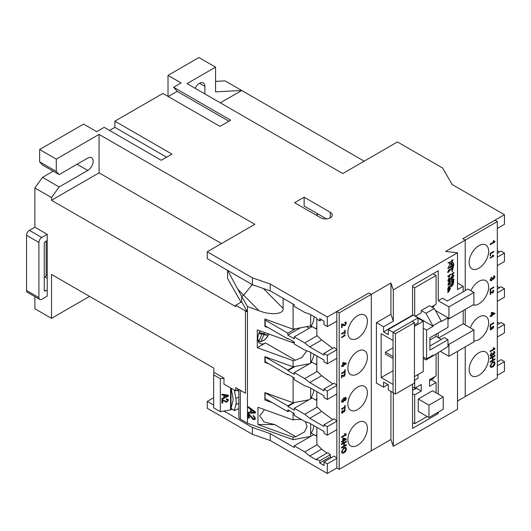 <?xml version="1.0" encoding="UTF-8"?>
<svg xmlns="http://www.w3.org/2000/svg" width="531" height="531" viewBox="0 0 531 531"><rect width="100%" height="100%" fill="white"/><g stroke="black" fill="none" stroke-linecap="round" stroke-linejoin="round"><path stroke-width="0.8" d="M336.833 467.97L327.315 473.466L327.315 463.855L336.827 458.366L336.827 467.97L339.203 469.344L371.302 450.812L371.302 294.327L390.922 283.003L393.298 289.866L457.49 252.802L457.49 289.587L463.198 286.295L463.198 291.784M393.298 289.866L393.298 321.162L383.548 326.791L383.548 331.868L388.3 334.616L388.3 329.539L393.059 332.28L393.059 340.517L381.172 333.654L381.172 377.581L393.059 384.444L393.059 392.681L388.3 389.933L388.3 384.856L383.548 382.114L383.548 387.192L376.413 383.07L376.413 322.675L390.922 314.299L393.298 321.162M447.985 318.281L448.934 318.832L448.934 306.885L438.234 300.712L438.234 270.783L412.554 285.612L412.554 315.122L383.548 331.868M438.234 300.712L442.515 298.236L447.268 300.984L467.95 289.043L473.898 292.475L448.934 306.885M453.235 259.891L451.124 261.557L448.078 262.951L449.199 262.327L449.651 264.093L450.434 263.104L447.885 268.6L450.434 266.741L450.308 268.089L452.445 265.088L451.523 262.148L452.558 268.593L452.226 269.078L452.153 267.624L450.096 270.08L452.478 269.761L452.193 271.879L453.886 264.345L451.715 260.031L452.14 260.376L453.235 259.891M447.925 272.549C449.193 271.613 449.711 270.525 449.472 269.283C448.257 270.511 447.739 271.6 447.925 272.549L447.825 272.609M450.534 274.235L447.799 276.538L448.609 276.127L448.914 277.54L450.534 274.235M454.012 272.23L451.27 274.534L452.08 274.122L452.385 275.529L454.012 272.23M451.25 276.897L451.257 277.587L453.361 276.392L452.824 277.786L452.711 276.883L451.383 278.609L451.257 279.638L452.392 278.589L453.992 275.33L451.25 276.897M447.779 289.873L447.786 290.563L449.89 289.368L449.352 290.762L449.239 289.86L447.912 291.585L447.786 292.614L448.921 291.565L450.52 288.306L447.779 289.873M448.801 286.899L448.828 288.585L449.896 285.857L449.93 287.961L450.527 284.848L447.792 289.189L448.801 286.899M451.29 281.928C452.186 283.209 453.089 282.419 453.998 279.565L453.673 278.928L451.29 281.928L451.622 282.353M447.819 280.879C448.715 282.16 449.618 281.37 450.534 278.51L450.202 277.879L447.819 280.879L448.151 281.304M450.534 280.806L448.025 285.373L450.507 283.587L448.416 284.689L448.363 284.178L450.514 282.213L448.376 283.401L450.534 280.806M451.649 285.306L453.394 284.324L451.25 286.873L454.005 281.881L451.237 284.185L453.414 282.957L451.649 285.306M447.686 272.41C448.954 271.474 449.472 270.392 449.239 269.144M452.153 268.885L451.927 267.724M449.996 269.994L452.246 269.861M452.067 271.759L452.445 270.067M452.505 269.848L453.215 263.635L451.562 259.944M452.047 260.296L452.824 259.938M448.045 262.699L449.034 262.38M449.545 263.96L450.195 262.971L450.142 263.681M447.832 268.235L450.334 266.721M450.5 267.73L451.443 262.195M462.84 238.731L465.222 240.105L465.222 290.623L465.222 240.105L497.315 221.573L494.938 220.206L462.846 238.731L504.45 214.71L452.14 184.509L442.635 168.035L397.46 141.956L342.774 173.531L187.038 83.613L215.573 67.145L215.573 91.85L241.724 90.482L220.325 102.835M39.626 161.862L56.273 171.467L59.153 174.606L42.513 165.002L39.626 161.862L39.626 149.503L83.613 124.108L96.688 131.661L104.182 127.334L161.245 160.282L171.938 154.103L114.875 121.161L162.904 93.429L219.967 126.378L230.666 120.198L173.604 87.257L181.098 82.929L168.015 75.382L198.926 57.534L215.573 67.145M39.626 149.503L56.273 159.114L99.065 134.403L99.065 172.84L51.514 200.293L235.704 306.633L235.704 305.265L245.455 310.894L245.455 393.252L235.704 387.623L235.704 390.922L223.969 384.152L223.969 378.112L213.887 372.284L213.887 368.169L51.514 274.421L51.514 318.348L89.56 296.384M207.249 251.774L252.424 277.852L252.424 284.716L207.249 258.637L207.249 251.774L254.8 224.321L99.065 134.403M252.424 277.852L270.252 284.032L327.315 316.974L327.315 326.585L323.99 324.66L323.99 321.096L319.708 318.62L319.708 320.817L316.615 319.031L316.615 318.076L309.726 314.093L304.728 312.447L294.267 306.407L294.267 304.761L270.252 290.895L252.424 284.716M390.922 391.447L390.922 439.489L371.302 450.819L371.302 294.327L368.926 292.959L336.827 311.485L339.203 312.859L371.302 294.327L368.926 292.953L327.315 316.974M457.49 252.802L445.602 251.428L465.222 240.105M330.289 212.307A6.724 3.883 180 0 1 332.26 215.055A6.724 3.883 180 0 1 328.105 218.639A6.724 3.883 180 0 1 320.777 217.796L294.625 202.696L304.137 197.207L330.289 212.307L330.289 217.796M390.922 283.003L390.922 314.299M383.548 326.791L376.413 322.675M412.554 315.122L412.912 315.328M418.023 318.281L423.253 321.301L414.459 326.379M414.459 325.005L418.023 322.948L418.023 317.87L393.059 332.28L393.059 392.681L395.436 394.055L395.436 333.654L393.059 332.28L412.083 321.301L414.459 322.675L395.436 333.654M414.459 376.618L423.253 371.541L423.253 321.301M437.046 412.859L438.234 413.549L412.554 428.371L412.554 384.172M432.168 307.23L433.953 306.201L433.953 305.511M429.552 380.667L433.953 378.132L433.953 377.169M438.234 413.549L438.234 412.175M438.234 394.055L438.234 352.869M448.934 356.308L448.934 344.36L473.898 329.95L473.898 341.891L448.934 356.308L440.611 351.502M447.985 343.816L448.934 344.36M438.234 332.97L438.234 337.636M457.49 283.003L463.198 286.295M448.934 318.832L473.898 304.416L473.898 292.475M473.898 329.95L463.198 323.771L463.198 310.595M447.779 276.299L448.403 276.213M448.801 277.447L450.301 274.354M451.25 274.288L451.874 274.208M452.273 275.443L453.773 272.35M451.25 277.328L453.142 276.512M452.744 277.66L452.492 277.149M451.25 279.213L452.153 278.45M452.293 278.49L453.766 275.45M447.779 290.304L449.671 289.488M449.272 290.636L449.02 290.125M447.779 292.189L448.682 291.426M448.821 291.466L450.295 288.426M448.801 288.346L449.671 285.963M449.91 287.709L450.288 284.974M447.772 288.944L448.562 286.654M451.523 282.273L453.998 279.565M453.766 279.425L453.534 278.868M448.051 281.224L450.534 278.51M450.295 278.377L450.062 277.819M447.918 285.28L450.281 283.713M448.343 284.55L448.124 284.039L450.288 282.313M448.363 283.149L450.295 280.952M451.211 285.286L453.195 284.417M451.244 286.614L453.766 282.014M451.231 283.919L453.195 283.056M465.222 309.427L465.222 324.939L465.222 309.427M457.49 401.058L465.222 396.597L465.222 346.902L465.222 396.597L497.315 378.059L497.315 221.573M497.315 228.436L504.45 224.321L504.45 214.71M497.315 365.706L504.45 361.591L504.45 371.202L497.315 375.317M204.873 93.914L204.873 86.361A7.567 4.367 120 0 0 203.307 82.896A7.567 4.367 120 0 0 195.189 88.325M168.015 75.382L168.015 96.383M215.573 81.369L225.078 80.871L364.173 161.172M114.875 121.161L114.875 127.334L109.532 130.427M173.604 87.257L177.175 91.372L168.254 96.523M228.888 121.227L177.175 91.372M166.588 157.196L114.875 127.334M53.213 171.174L42.513 177.354L34.873 187.941L34.873 227.202L47.232 234.337L47.232 240.516L45.454 241.545A1.679 0.969 -60 0 0 44.265 243.603L44.265 290.278L45.454 290.961L47.232 289.933L47.232 240.516M56.273 171.467L56.273 159.114M59.153 174.606L87.774 158.085A7.567 4.367 120 0 1 91.558 157.714A7.567 4.367 120 0 1 92.719 163.774A7.567 4.367 120 0 1 87.774 170.438L59.153 186.965L51.514 197.552L51.514 200.293M99.065 172.84L221.513 243.537M227.58 270.372L227.58 278.47L241.061 302.172M270.252 284.032L270.252 290.895M327.315 326.585L336.827 321.096L336.827 458.366M336.827 311.485L336.827 321.096M317.213 214.776L317.213 213.542M316.383 215.261L318.281 214.159L304.137 205.995L304.137 197.207M318.281 214.159L326.485 218.898M393.059 358.505L385.453 354.111L385.453 352.186L393.059 347.792M393.059 370.718L381.172 377.581M414.459 380.329L418.023 378.264L418.023 374.561M418.023 317.87L413.271 315.122L388.3 329.539M387.949 384.65L383.548 387.192M393.298 392.821L393.298 446.352L457.49 409.295L457.49 351.363M395.436 394.055L414.459 383.07L414.459 322.675M412.554 390.484L416.005 388.493L416.005 387.53M415.886 316.635L416.005 315.879M438.712 337.908L463.198 323.771M449.876 275.377L449.14 276.611M453.348 273.372L452.611 274.607M453.096 279.651C452.093 279.445 451.615 280.023 451.675 281.384L451.961 281.576M453.062 279.591L453.335 279.784C452.326 279.578 451.854 280.156 451.914 281.516L451.841 281.53M449.591 278.543L449.863 278.735C448.861 278.529 448.383 279.107 448.443 280.468L448.489 280.527M449.631 278.596C448.622 278.397 448.144 278.974 448.204 280.328L448.37 280.481M213.668 397.692L207.249 401.396L207.249 408.259L252.424 434.345L270.252 440.518L327.315 473.466M34.873 296.65L34.873 308.743L51.514 318.348M390.922 439.489L393.298 446.352M497.315 361.04L498.032 361.452M497.315 361.863L501.125 359.666L504.45 361.591M34.873 187.941L51.514 197.552M39.752 299.471L27.386 292.329A4.036 2.33 -60 0 1 26.55 290.484L38.916 297.619A4.036 2.33 120 0 0 39.752 299.471A4.036 2.33 120 0 0 41.77 299.272L47.232 296.112L47.232 289.933M42.513 177.354L59.153 186.965M227.58 270.325L241.645 296.338L241.645 301.834L235.704 305.265M240.191 390.219A5.044 2.914 0 0 0 240.324 390.298L245.455 393.259L245.455 310.894L246.464 310.31L241.645 301.834L241.645 296.344L243.649 295.183L252.245 284.616L243.649 295.183L259.022 310.728C270.936 315.52 284.178 314.252 283.103 308.431L283.103 298.309M319.708 320.817L321.613 319.722M339.203 312.859L339.203 469.344M327.315 463.855L323.99 461.937L334.145 456.069L336.827 458.054M213.887 372.284L213.668 374.906L220.325 378.749L220.325 411.691L223.969 411.054L252.424 427.482L270.252 433.654L270.252 440.518M323.99 461.937L323.99 465.501L319.708 463.032L319.708 460.835L316.615 459.049L316.615 460.012L309.726 456.029L304.728 451.914L294.267 445.874L294.267 447.52L270.252 433.654M385.453 352.186L393.059 356.58M423.253 328.165L426.585 330.083L426.585 358.91L423.253 356.991M426.585 330.083L433.123 326.313L416.005 316.43M415.288 316.29L421.236 312.859L421.236 310.522L425.988 313.27L433.123 326.313M414.698 315.945L414.698 287.809L412.554 286.567M414.698 287.809L436.09 275.45L433.123 273.737M436.09 275.45L436.09 304.276L431.577 306.885M436.09 354.111L436.09 375.935L429.552 379.711L429.552 386.296L436.09 382.526L431.218 379.711M436.09 382.526L436.09 392.821M412.554 393.644L414.698 394.878L414.698 423.705L412.554 422.47M414.698 423.705L427.176 416.496M414.698 394.878L421.236 391.101L416.005 388.081M414.698 380.189L414.698 388.287L421.236 384.517L421.236 391.101M414.698 388.287L412.554 387.053M426.585 358.91L433.123 355.139L433.123 355.823L425.988 359.945L423.253 358.365M425.988 313.27L434.312 308.465L429.552 305.717L421.236 310.522M434.312 308.465L441.44 321.507L447.985 317.73L435.5 310.522M447.985 317.73L447.985 327.342L429.911 337.769L429.911 350.128L447.985 339.694L447.985 346.557L433.123 355.823M436.09 334.205L436.09 336.402L441.327 339.422M429.911 346.006L444.414 337.636L447.985 339.694M451.914 281.516C452.883 281.722 453.355 281.145 453.335 279.784M448.443 280.468C449.412 280.673 449.883 280.096 449.863 278.735M252.424 427.482L252.424 434.345M207.249 401.396L213.668 405.107M490.186 358.817L490.186 358.04L494.938 355.299L494.938 356.069L492.987 357.197L492.987 359.872L494.938 358.744L494.938 359.52L490.186 362.268L490.186 361.492L492.443 360.191L492.443 357.516L490.186 358.817M494.938 349.033L490.186 351.774L490.186 351.071L493.89 348.933L493.186 348.07L493.75 347.745L494.938 349.033L490.186 351.502M494.275 348.349L494.938 348.575M490.186 327.262L490.186 324.726L493.75 322.669L493.75 323.246L490.598 325.072L490.598 327.023L490.186 327.262M493.319 290.351L493.511 291.061L492.529 292.9L490.405 292.163L490.644 294.313L490.186 294.579L490.186 291.884L492.761 292.508L493.339 291.426L492.748 290.464L493.452 290.397L493.75 291.2L492.768 293.039L490.644 292.302L491.719 293.032M491.188 291.877L491.52 292.123M493.339 291.426L492.702 291.015M490.126 279.678L491.467 277.195L490.671 279.386L490.923 280.003L491.62 279.917L492.443 277.959L492.987 277.713L493.711 278.43L494.394 277.202L493.657 276.697L493.717 275.961L494.56 275.947L494.938 276.863L493.73 279.12L492.788 278.914L491.613 280.627L490.571 280.726L490.126 279.678M493.14 278.397L493.711 278.43M494.394 277.202L493.657 276.697M493.033 279.193L492.549 278.782L491.613 280.627M490.186 255.882L490.186 253.347L493.75 251.289L493.75 251.867L490.598 253.692L490.598 255.643L490.186 255.882M488.639 358.365A13.786 7.958 120 0 0 485.785 352.053A13.786 7.958 120 0 0 471.999 360.011A13.786 7.958 120 0 0 471.999 375.928A13.786 7.958 120 0 0 482.619 372.238A13.786 7.958 120 0 0 488.639 358.365M473.898 340.849A13.786 7.958 120 0 0 483.708 335.307A13.786 7.958 120 0 0 488.639 322.675A13.786 7.958 120 0 0 485.785 316.363A13.786 7.958 120 0 0 470.32 327.886M472.948 304.967A13.786 7.958 120 0 0 483.197 300.221A13.786 7.958 120 0 0 488.639 286.986A13.786 7.958 120 0 0 485.785 280.673A13.786 7.958 120 0 0 470.911 290.749M488.639 251.289A13.786 7.958 120 0 0 485.785 244.983A13.786 7.958 120 0 0 471.999 252.942A13.786 7.958 120 0 0 471.999 268.859A13.786 7.958 120 0 0 482.619 265.168A13.786 7.958 120 0 0 488.639 251.289M494.938 241.957L490.186 244.705L490.186 244.001L493.89 241.864L493.186 241.001L493.75 240.676L494.938 241.957L490.186 244.433M494.275 241.273L494.938 241.505M493.75 256.088L490.186 258.152L490.186 257.621L492.96 256.015L492.436 255.371L492.861 255.126L493.75 256.088L490.186 257.874M493.226 255.557L493.75 255.75M490.186 291.572L490.186 289.037L493.75 286.979L493.75 287.556L490.598 289.382L490.598 291.333L490.186 291.572M490.186 316.436L490.186 315.733L491.341 315.062L491.341 312.673L491.952 312.321L494.879 313.237L494.879 313.728L491.952 315.414L491.952 316.124L491.341 316.476L491.341 315.772L490.186 316.436M492.834 326.207L493.75 326.884L492.841 328.576L492.137 328.423L491.255 329.705L490.471 329.784L490.14 328.994L491.142 327.129L490.551 328.775L491.261 329.174L491.879 327.707L492.828 328.058L493.339 327.136L492.834 326.207L493.465 326.193M490.936 327.295L490.312 328.636L491.261 329.174M492.045 327.461L492.828 328.058M493.339 327.136L492.788 326.757M493.339 326.147L492.841 328.576L491.898 328.284L491.255 329.705M490.126 355.279L491.467 352.796L490.671 354.987L490.923 355.604L491.62 355.524L492.443 353.566L492.987 353.321L493.711 354.038L494.394 352.803L493.657 352.305L493.717 351.568L494.56 351.549L494.938 352.465L493.73 354.728L492.788 354.522L491.613 356.228L490.571 356.334L490.126 355.279M493.14 354.004L493.711 354.038M494.394 352.803L493.657 352.305M493.033 354.801L492.549 354.383L491.613 356.228M490.126 365.892L492.496 361.916L494.374 361.604L494.998 363.078C494.852 364.843 494.036 366.178 492.556 367.094L490.744 367.366L490.126 365.892M497.315 324.667L501.125 322.47L504.45 324.388L497.315 328.51M504.45 324.388L504.45 332.897L497.315 337.019M497.315 301.329L504.45 297.207L504.45 288.698L497.315 292.82M497.315 265.639L504.45 261.517L504.45 253.008L497.315 257.123M45.454 290.961A1.679 0.969 -60 0 1 44.611 291.048A1.679 0.969 -60 0 1 44.265 290.278M26.55 290.484L26.55 235.299A4.036 2.33 -60 0 1 29.404 230.361L41.77 237.496L47.232 234.337M41.77 237.496A4.036 2.33 120 0 0 38.916 242.441L26.55 235.299M38.916 297.619L38.916 242.441M213.668 374.906L213.668 407.848L220.325 411.691M220.325 378.749L223.969 378.112M230.573 387.955L230.573 409.899L223.969 411.054M221.931 394.978L221.931 394.155L228.37 395.21L228.37 396.08L221.931 399.392L221.931 398.569L223.916 397.593L223.916 395.256L221.931 394.978M227.626 400.367L226.471 399.531L226.551 398.814L228.197 399.465L228.37 400.255L226.591 402.259L222.761 400.314L222.761 402.996L221.931 403.142L221.931 399.551L226.584 401.555L227.626 400.367L227.474 399.823M238.552 389.276L235.704 390.922M316.834 319.158L316.834 335.38L321.633 340.026L332.791 348.27M336.827 349.471L334.145 347.486L323.99 353.354L327.315 355.272L336.827 349.783M265.188 319.131L265.188 325.855L287.848 338.937L287.848 338.393L294.267 342.097L294.267 344.015L304.728 350.055L309.726 351.841L323.99 360.078L323.99 361.863L327.315 363.788L327.315 355.272M327.315 363.788L336.827 358.292M265.188 356.746L265.188 361.684L287.848 374.767L287.848 374.216L294.267 377.926L294.267 379.711L304.728 385.752L309.726 387.53L323.99 395.768L323.99 397.553L327.315 399.478L327.315 390.962L336.827 385.473M327.315 399.478L336.827 393.982M336.827 420.851L334.145 418.873L323.99 424.734L327.315 426.658L336.827 421.163M327.315 426.658L327.315 435.168L336.827 429.679M341.586 444.613L341.586 443.836L346.338 441.088L346.338 441.865L344.387 442.993L344.387 445.668L346.338 444.54L346.338 445.317L341.586 448.058L341.586 447.288L343.842 445.98L343.842 443.305L341.586 444.613M346.338 434.823L341.586 437.571L341.586 436.867L345.289 434.73L344.586 433.867L345.15 433.542L346.338 434.823L341.586 437.298M345.674 434.139L346.338 434.371M341.586 409.361L341.586 408.777L344.738 406.958L344.738 405.638L345.15 405.399L345.15 408.618L344.738 408.857L344.738 407.536L341.586 409.361M344.719 373.711L344.911 374.428L343.929 376.267L341.805 375.53L342.044 377.68L341.586 377.946L341.586 375.251L344.161 375.875L344.738 374.793L344.141 373.824L344.851 373.764L345.15 374.567L344.168 376.399L342.044 375.669L343.119 376.393M342.581 375.244L342.92 375.49M344.738 374.793L344.101 374.382M341.586 366.543L341.586 365.839L342.741 365.169L342.741 362.773L343.351 362.421L346.278 363.337L346.278 363.828L343.351 365.52L343.351 366.224L342.741 366.576L342.741 365.872L341.586 366.543M341.586 334.132L341.586 333.554L344.738 331.729L344.738 330.415L345.15 330.176L345.15 333.395L344.738 333.634L344.738 332.313L341.586 334.132M367.379 428.371A13.786 7.958 120 0 0 364.525 422.059A13.786 7.958 120 0 0 350.739 430.017A13.786 7.958 120 0 0 350.739 445.94A13.786 7.958 120 0 0 361.365 442.243A13.786 7.958 120 0 0 367.379 428.371M367.379 392.681A13.786 7.958 120 0 0 364.525 386.369A13.786 7.958 120 0 0 350.739 394.327A13.786 7.958 120 0 0 350.739 410.251A13.786 7.958 120 0 0 361.365 406.554A13.786 7.958 120 0 0 367.379 392.681M367.379 356.991A13.786 7.958 120 0 0 364.525 350.679A13.786 7.958 120 0 0 350.739 358.637A13.786 7.958 120 0 0 350.739 374.561A13.786 7.958 120 0 0 361.365 370.864A13.786 7.958 120 0 0 367.379 356.991M367.379 321.301A13.786 7.958 120 0 0 364.525 314.989A13.786 7.958 120 0 0 350.739 322.948A13.786 7.958 120 0 0 350.739 338.864A13.786 7.958 120 0 0 361.365 335.174A13.786 7.958 120 0 0 367.379 321.301M342.196 324.6L342.196 327.288L341.586 327.64L341.586 324.049L345.017 324.879L345.787 323.439L344.938 322.888L344.997 322.151L345.94 322.065L346.338 323.133L345.024 325.583L343.63 325.576L342.196 324.6M342.92 324.036L343.869 324.733M344.958 322.636L345.548 322.802L344.938 322.888M345.15 335.612L341.586 337.67L341.586 337.145L344.36 335.539L343.836 334.895L344.261 334.649L345.15 335.612L341.586 337.397M344.626 335.081L345.15 335.273M341.586 373.671L341.586 373.087L344.738 371.269L344.738 369.948L345.15 369.709L345.15 372.928L344.738 373.167L344.738 371.846L341.586 373.671M345.648 398.29L344.068 398.549L344.692 399.518L343.152 402.033L341.937 402.199L341.526 401.237L343.809 397.991L345.8 397.44L346.338 398.535L345.117 400.825L345.648 398.29L344.3 398.628M344.234 409.574L345.15 410.244L344.241 411.943L343.537 411.79L342.654 413.072L341.871 413.145L341.539 412.355L342.541 410.496L341.951 412.136L342.661 412.541L343.278 411.074L344.227 411.425L344.738 410.503L344.234 409.574L344.865 409.56M342.336 410.662L341.712 412.003L342.661 412.541M343.444 410.828L344.227 411.425M344.738 410.503L344.188 410.124M344.738 409.507L344.241 411.943L343.298 411.651L342.654 413.072M341.586 442.144L341.586 441.44L342.741 440.776L342.741 438.38L343.351 438.029L346.278 438.945L346.278 439.436L343.351 441.128L343.351 441.832L342.741 442.184L342.741 441.48L341.586 442.144M341.526 451.682L343.896 447.706L345.774 447.394L346.398 448.874C346.252 450.633 345.435 451.974 343.955 452.883L342.143 453.162L341.526 451.682M316.834 427.329L316.834 444.374L321.633 449.16L326.95 453.089M316.615 459.049L327.68 452.664L330.395 454.669L330.395 456.866L331.437 457.636M330.395 456.866L319.708 463.032M319.708 460.835L330.395 454.669M309.726 456.029L321.633 449.16M304.728 451.914L317.253 444.686M294.267 445.874L313.768 434.617M308.876 436.741L309.487 437.086M230.573 409.899L232.18 409.116M433.123 325.622L441.44 320.817M418.262 398.993L418.262 411.352L428.962 417.525L443.226 409.288L443.226 396.936L428.962 405.173L418.262 398.993L432.526 390.763L443.226 396.936M429.911 339.966L436.09 336.402M494.7 355.431L494.938 356.069M494.7 355.936L492.987 357.197M492.748 357.058L492.987 359.872M494.7 358.883L494.938 359.52M494.7 359.381L490.186 361.989M490.186 358.544L492.443 357.516M493.511 347.613L494.7 348.442M494.7 348.555L494.7 348.894M493.511 322.808L493.75 323.246M493.511 323.113L490.598 325.072M490.359 324.932L490.598 327.023M491.062 292.601L490.405 292.163L490.644 294.313M491.075 291.818L492.522 292.375M493.1 291.287L492.463 290.882L493.1 291.287M491.255 277.355L491.527 277.859M491.288 277.726L490.671 279.386M490.432 279.246L490.823 279.917M493.472 278.29L492.98 277.819M494.155 277.063L493.418 276.565L494.155 277.063M494.434 275.888L494.938 276.863M494.7 276.724L493.73 279.12M493.491 278.987L492.549 278.782M491.374 280.487L490.458 280.653M493.511 251.422L493.75 251.867M493.511 251.727L490.598 253.692M490.359 253.552L490.598 255.643M493.511 240.536L494.7 241.366M494.7 241.479L494.7 241.824M492.622 254.993L493.511 255.617M493.511 287.112L493.75 287.556M493.511 287.424L490.598 289.382M490.359 289.242L490.598 291.333M494.64 313.164L494.879 313.728M494.64 313.589L491.952 315.414M491.713 315.281L491.952 316.124M491.713 315.985L491.341 316.197M490.186 316.164L491.341 315.772M490.312 328.636L491.022 329.034L490.312 328.636M493.1 326.996L492.556 326.625L493.1 326.996M492.609 328.437L491.898 328.284M491.022 329.565L490.365 329.698M491.255 352.956L491.527 353.467M491.288 353.327L490.671 354.987M490.432 354.854L490.823 355.518M493.472 353.898L492.98 353.427M494.155 352.67L493.418 352.166L494.155 352.67M494.434 351.495L494.938 352.465M494.7 352.332L493.73 354.728M493.491 354.589L492.549 354.383M491.374 356.095L490.458 356.255M494.255 361.545L494.998 363.078M494.766 362.938C494.613 364.704 493.803 366.045 492.317 366.954L492.556 367.094M492.317 366.954L490.631 367.286M497.315 322.058L499.578 323.359M497.315 288.97L501.125 286.78L504.45 288.698M497.315 286.368L499.578 287.669M497.315 253.28L501.125 251.083L504.45 253.008M497.315 250.672L499.578 251.979M29.404 230.361L34.873 227.202M46.164 241.134L46.164 274.905L47.232 275.523M47.232 278.264L44.976 276.963L44.265 277.374M44.976 276.963A1.679 0.969 120 0 0 46.164 274.905M231.025 388.221L231.025 409.633M236.912 390.219L238.844 391.334M228.27 395.19L228.37 396.08M228.27 395.894L221.931 399.153M221.931 394.805L223.916 395.256M228.144 399.378L228.27 400.069L226.491 402.073L222.761 400.314M222.662 400.128L222.761 402.996M222.662 402.81L221.931 402.943M227.527 400.182L226.372 399.345M237.39 288.857L243.649 295.183L241.645 296.344L247.453 306.56L247.453 312.049L246.464 310.31L245.455 310.894L247.453 312.049L247.453 423.24L293.085 439.695L310.675 436.402L310.675 423.771M310.675 314.644L310.675 327.408M314.153 316.649A33.234 19.189 60 0 1 311.153 326.034L315.958 328.808A39.287 22.68 -120 0 0 316.834 326.864M306.546 326.671L309.248 328.231M265.188 320.087L287.848 333.176L287.848 335.094L300.473 327.806M287.848 335.094L294.267 338.805L294.267 336.88L312.102 326.585M294.267 336.88L304.728 342.92L317.253 335.692M304.728 342.92L309.726 346.902L321.633 340.026M309.726 346.902L323.99 355.139L323.99 353.354M265.188 357.018L287.848 370.1L287.848 370.651L294.267 374.355L294.267 372.57L304.728 378.61L309.726 382.592L323.99 390.829L323.99 389.044L327.315 390.962M336.827 385.161L334.145 383.176L323.99 389.044M316.834 355.949L316.834 371.076L321.633 375.716L332.791 383.959M316.834 391.639L316.834 406.766L321.633 411.406L332.791 419.649M272.164 402.637L264.889 400.016L265.188 392.84L287.848 405.93L287.848 406.474L294.267 410.184L294.267 408.259L304.728 414.299L309.726 418.282L323.99 426.519L323.99 424.734M265.188 398.608L287.848 411.691L287.848 409.773L294.267 413.476L294.267 415.401L304.728 421.441L309.726 423.227L323.99 431.457L323.99 433.243L327.315 435.168M346.099 441.228L346.338 441.865M346.099 441.726L344.387 442.993M344.148 442.854L344.387 445.668M346.099 444.679L346.338 445.317M346.099 445.177L341.586 447.786M341.586 444.334L343.842 443.305M344.911 433.402L346.099 434.232M346.099 434.345L346.099 434.69M344.911 405.538L345.15 408.618M341.586 409.082L344.738 407.536M342.462 375.968L341.805 375.53L342.044 377.68M342.475 375.185L343.922 375.742M344.5 374.654L343.862 374.242L344.5 374.654M346.039 363.264L346.278 363.828M346.039 363.695L343.351 365.52M343.112 365.381L343.351 366.224M343.112 366.085L342.741 366.304M341.586 366.264L342.741 365.872M344.911 330.309L345.15 333.395M341.586 333.86L344.738 332.313M342.84 325.045L341.957 324.468L342.196 327.288M341.957 327.149L341.586 327.368M345.555 323.299L344.699 322.748M345.807 322.012L346.338 323.133M346.099 323.001L345.024 325.583M344.792 325.443L343.511 325.503M344.022 334.51L344.911 335.134M344.911 369.848L345.15 372.928M341.586 373.393L344.738 371.846M345.562 397.301L346.338 398.535M346.099 398.396L344.885 400.686M343.829 398.409L344.692 399.518M344.453 399.378L343.152 402.033M342.913 401.894L341.818 402.106M341.712 412.003L342.422 412.401L341.712 412.003M344.5 410.363L343.955 409.985L344.5 410.363M344.008 411.804L343.298 411.651M342.422 412.932L341.765 413.065M346.039 438.872L346.278 439.436M346.039 439.296L343.351 441.128M343.112 440.989L343.351 441.832M343.112 441.692L342.741 441.905M341.586 441.872L342.741 441.48M345.654 447.341L346.398 448.874M346.159 448.735C346.013 450.5 345.203 451.835 343.716 452.751L343.955 452.883M343.716 452.751L342.03 453.082M313.927 425.65A33.234 19.189 60 0 1 311.153 433.104L315.958 435.885A39.287 22.68 -120 0 0 316.834 433.933M428.962 417.525L428.962 405.173M493.664 313.721L491.713 313.051L491.952 314.71L493.664 313.721L491.952 313.19L491.952 314.71M493.87 362.301L492.257 362.554L490.432 365.434L490.996 366.496M227.626 395.774L224.56 395.17L224.659 397.234L227.626 395.774L224.659 395.356L224.659 397.234M305.325 421.654L307.057 426.512L304.555 431.876L295.774 436.721L274.706 424.554L264.113 422.026L259.725 415.906L264.451 409.6M274.706 424.554L257.96 424.554L257.96 407.264L293.085 419.928L295.774 419.424L301.402 419.517M247.453 306.56L259.022 310.728M257.96 424.554L293.085 437.225L293.085 439.695M293.085 412.793L293.085 419.928M264.889 400.016L264.889 392.601L293.085 402.77L293.085 377.242M268.998 363.881L264.889 362.401L265.188 361.684M260.077 330.873A10.925 6.312 120 0 0 260.077 343.484A10.925 6.312 120 0 0 265.54 342.946L257.283 347.712L293.085 360.629L293.085 366.802L264.889 356.64L264.889 362.401M257.283 347.712L257.283 329.87L293.085 342.78L294.267 342.561M293.085 341.413L293.085 342.78M268.361 327.687L264.889 326.439L265.188 325.855M293.085 304.071L293.085 329.193L264.889 319.025L264.889 326.439M248.309 407.682L248.309 406.653L255.438 411.95L255.438 413.038L248.309 413.198L248.309 412.169L250.506 412.175L250.506 409.255L248.309 407.682L248.488 406.786M249.225 414.857L249.225 418.216L248.309 417.89L248.309 413.397L253.466 418.78L254.362 418.667L254.614 417.943L253.34 416.178L253.426 415.335L255.438 418.262L255.019 419.483L253.473 419.663L250.546 416.702L249.404 414.698L250.546 416.702M310.675 325.901L293.085 329.193M316.834 328.304L315.958 328.808M287.848 333.176L295.548 328.729M287.848 338.937L288.326 338.665M304.728 378.61L317.253 371.381M294.267 372.57L312.102 362.275M309.726 382.592L321.633 375.716M287.848 370.1L293.789 366.675M287.848 374.767L288.326 374.494M287.848 370.651L295.196 366.41M304.728 414.299L317.253 407.071M294.267 408.259L312.102 397.965M309.726 418.282L321.633 411.406M287.848 411.691L289.514 410.735M287.848 406.474L294.844 402.438M287.848 405.93L293.437 402.704M345.064 363.828L343.112 363.158L343.351 364.817L345.064 363.828L343.351 363.29L343.351 364.817M343.73 398.927L342.926 398.934L341.831 400.726L342.223 401.383M345.064 439.436L343.112 438.759L343.351 440.425L345.064 439.436L343.351 438.898L343.351 440.425M345.269 448.098L343.65 448.35L341.831 451.231L342.395 452.286M293.085 437.225L295.774 436.721M316.834 435.374L315.958 435.885M238.844 389.442L238.844 417.061A5.044 2.914 0 0 0 240.324 419.118L247.453 423.24M231.138 388.287L232.883 397.394A8.403 4.228 65.7 0 1 232.883 401.283L231.025 408.253M238.844 408.585L234.257 410.655L235.857 404.649A13.448 6.764 -114.3 0 0 235.857 398.429L234.264 390.093M231.025 408.259L234.257 410.655M492.562 366.317L494.454 363.403L493.989 362.354L492.489 362.693L490.671 365.574L491.109 366.576L492.562 366.317M308.916 399.803L293.085 402.77M310.675 388.081L310.675 398.788M309.619 363.708L293.085 366.802M293.085 360.629L295.415 360.191L301.694 357.615L306.872 350.825M310.675 352.392L310.675 363.098M255.438 412.879L248.309 413.198M248.488 413.032L248.488 412.169M250.506 409.255L250.506 412.175M250.685 409.089L248.488 407.516M249.225 417.99L248.309 417.89M248.488 417.724L248.488 413.47M254.442 418.574L254.614 417.943M254.794 417.778L253.34 416.178M253.513 416.019L253.579 415.408M255.106 419.397L253.473 419.663M253.652 419.497L250.725 416.536M313.927 354.27A33.234 19.189 60 0 1 311.153 361.724L315.958 364.505A39.287 22.68 -120 0 0 316.834 362.554M313.927 389.96A33.234 19.189 60 0 1 311.153 397.414L315.958 400.195A39.287 22.68 -120 0 0 316.834 398.243M341.831 400.726L343.132 401.336L344.141 399.637L343.856 398.973L343.159 399.066L342.09 401.33M343.955 452.107L345.854 449.193L345.389 448.151L343.889 448.489L342.07 451.363L342.508 452.372L343.955 452.107M254.614 412.195L251.508 409.673L251.329 412.182L254.614 412.195L251.329 409.839M316.834 363.994L315.958 364.505M316.834 399.684L315.958 400.195M258.809 341.108L260.217 341.805L265.148 339.561L269.111 334.132M259.427 332.738L261.982 334.218L259.048 340.756L257.92 341.267M264.544 332.486L264 333.694L261.079 333.023L260.84 333.554M259.865 341.718L260.993 341.207A9.08 5.244 120 0 0 268.932 334.072M264 333.694L266.854 335.34L263.934 334.669L260.993 341.207M263.934 334.669L261.079 333.023M261.982 334.218L259.062 333.541L260.236 330.932M267.637 333.601L266.854 335.34M204.873 86.361L199.523 83.274M77.075 164.265L87.774 170.438M263.409 288.525L283.103 308.431M240.324 390.298L240.324 419.118M265.54 342.946L295.415 360.191M238.844 403.301L235.857 404.649M238.844 397.082L235.857 398.429M257.867 339.501A9.08 5.244 120 0 0 259.048 340.756"/></g></svg>
